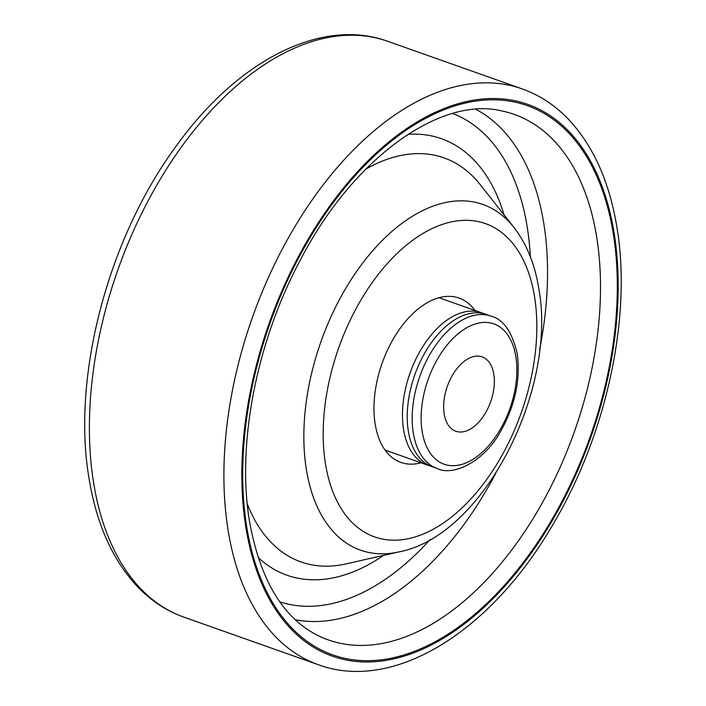 <?xml version="1.0" encoding="UTF-8"?>
<svg xmlns="http://www.w3.org/2000/svg" width="706" height="706" viewBox="0 0 706 706"><rect width="100%" height="100%" fill="white"/><g stroke="black" fill="none" stroke-linecap="round" stroke-linejoin="round"><path stroke-width="1.06" d="M429.875 465.801A80.811 47.108 -70.5 0 1 427.448 465.069A80.811 47.108 -70.5 0 1 403.664 430.113A80.811 47.108 -70.5 0 1 424.191 344.466A80.811 47.108 -70.5 0 1 481.368 312.714A80.811 47.108 -70.5 0 1 483.716 313.667M408.439 431.807A80.811 47.108 -70.5 0 1 428.966 346.161A80.811 47.108 -70.5 0 1 486.143 314.399L491.085 316.147A80.811 47.108 -70.5 0 0 433.899 347.908A80.811 47.108 -70.5 0 0 413.381 433.555A80.811 47.108 -70.5 0 0 437.164 468.502L432.222 466.754A80.811 47.108 -70.5 0 1 408.439 431.807M493.768 373.924A39.448 22.998 -70.5 0 1 483.751 415.737A39.448 22.998 -70.5 0 1 455.829 431.242A39.448 22.998 -70.5 0 1 444.224 414.175A39.448 22.998 -70.5 0 1 454.24 372.362A39.448 22.998 -70.5 0 1 482.154 356.865A39.448 22.998 -70.5 0 1 493.768 373.924M386.897 450.719A87.173 50.814 -70.5 0 1 385.767 451.01M421.014 462.792A87.173 50.814 -70.5 0 1 400.92 462.43A87.173 50.814 -70.5 0 1 375.274 424.721A87.173 50.814 -70.5 0 1 397.407 332.332A87.173 50.814 -70.5 0 1 459.085 298.073A87.173 50.814 -70.5 0 1 474.935 310.428M440.12 297.429A87.173 50.814 -70.5 0 1 440.818 298.356M422.25 432.028A74.448 43.401 -70.5 0 1 458.715 333.285A74.448 43.401 -70.5 0 1 515.742 356.071A74.448 43.401 -70.5 0 1 479.277 454.814A74.448 43.401 -70.5 0 1 422.25 432.028M93.977 485.013A305.416 178.044 -70.5 0 1 171.532 161.312A305.416 178.044 -70.5 0 1 387.638 41.275C321.389 17.112 238.01 60.584 177.347 144.527C107.956 237.516 70.944 378.187 89.415 480.645C96.863 524.434 112.483 559.346 136.293 585.389C150.043 600.126 165.901 610.699 183.842 617.115A305.416 178.044 -70.5 0 1 93.977 485.013M522.158 88.885C539.825 95.195 555.472 105.556 569.089 119.949C593.234 146.036 609.066 181.168 616.585 225.355C632.682 316.217 606.136 437.288 550.698 528.273C489.064 632.629 393.136 692.304 318.362 664.725A305.416 178.044 -70.5 0 1 228.488 532.615A305.416 178.044 -70.5 0 1 306.042 208.914A305.416 178.044 -70.5 0 1 522.158 88.885L387.638 41.275M246.226 529.571A292.69 170.623 -70.5 0 1 389.597 141.341A292.69 170.623 -70.5 0 1 613.779 230.933A292.69 170.623 -70.5 0 1 470.417 619.162A292.69 170.623 -70.5 0 1 246.226 529.571M501.816 110.957A278.711 162.468 -70.5 0 1 596.332 235.001A278.711 162.468 -70.5 0 1 519.66 539.049A278.711 162.468 -70.5 0 1 316.438 634.765C282.665 617.088 260.479 579.935 249.862 523.322C236.254 446.607 255.872 342.922 300.165 260.373C353.282 157.235 441.4 95.848 501.816 110.957M247.065 528.891A291.357 169.846 -70.5 0 1 389.783 142.435A291.357 169.846 -70.5 0 1 612.94 231.612A291.357 169.846 -70.5 0 1 470.231 618.068A291.357 169.846 -70.5 0 1 247.065 528.891M475.888 109.342A271.678 158.373 -70.5 0 1 543.461 221.437A271.678 158.373 -70.5 0 1 539.719 349.126M495.709 473.461A271.678 158.373 -70.5 0 1 295.258 619.718M452.617 113.507A259.031 150.996 -70.5 0 1 526.852 224.817A259.031 150.996 -70.5 0 1 530.312 256.649M430.228 539.428A259.031 150.996 -70.5 0 1 279.788 601.839M399.128 551.863A183.366 106.888 -70.5 0 1 306.598 470.867A183.366 106.888 -70.5 0 1 371.038 252.669A183.366 106.888 -70.5 0 1 513.942 227.42C526.394 243.544 534.592 263.444 538.537 287.121C558.058 388.185 484.113 535.695 399.128 551.863L346.072 563.891A214.315 124.936 -70.5 0 1 247.268 503.872M383.561 555.393A231.515 134.961 -70.5 0 1 258.184 557.563M365.708 169.202A214.315 124.936 -70.5 0 1 480.274 184.698L513.942 227.42M325.669 465.025A166.166 96.863 -70.5 0 1 407.062 244.62A166.166 96.863 -70.5 0 1 534.336 295.479A166.166 96.863 -70.5 0 1 452.943 515.883A166.166 96.863 -70.5 0 1 325.669 465.025M407.971 134.334A231.515 134.961 -70.5 0 1 504.066 214.889M437.164 468.502C452.767 476.435 484.06 462.324 501.189 430.413C515.389 404.564 520.701 378.848 517.136 353.282C511.965 331.67 503.281 319.297 491.085 316.147M481.368 312.714L439 297.711M427.448 465.069L385.079 450.075M318.362 664.725L183.842 617.115"/></g></svg>
